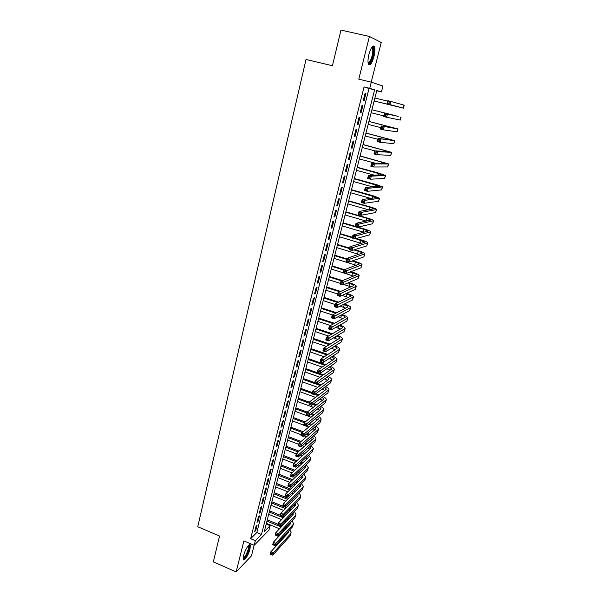 <?xml version="1.0" encoding="UTF-8"?>
<svg xmlns="http://www.w3.org/2000/svg" width="602" height="602" viewBox="0 0 602 602"><rect width="100%" height="100%" fill="white"/><g stroke="black" fill="none" stroke-linecap="round" stroke-linejoin="round"><path stroke-width="0.9" d="M250.026 548.986L250.312 545.043C249.582 542.56 244.976 549.731 243.607 555.571L243.328 559.484C244.096 561.952 248.671 554.728 250.026 548.986M373.962 56.573C375.031 52.058 375.197 48.762 374.482 46.67C372.871 44.774 371.02 47.34 368.928 54.361C367.882 58.883 367.709 62.164 368.432 64.211C370.057 66.085 371.901 63.541 373.962 56.573M270.11 525.689L268.974 530.121L254.202 545.292L255.361 540.701L261.486 534.471L374.602 89.826L369.733 88.336L371.291 82.165L382.925 86.041L381.42 91.918L376.814 90.511L264.27 531.626L270.11 525.689L266.204 524.064M371.208 82.143L381.239 42.486L369.425 36.451L340.973 30.1L332.424 65.731L306.019 59.478L197.749 526.727L219.542 536.051L213.341 561.884L236.172 571.9L251.448 555.894L254.134 545.269M376.739 90.789L381.42 91.918M256.091 526.073L254.706 531.574L255.737 530.558L257.122 525.072L256.091 526.073M258.408 516.862L257.016 522.401L258.04 521.4L259.432 515.876L258.408 516.862M260.749 507.584L259.342 513.16L260.365 512.182L261.765 506.628L260.749 507.584M263.097 498.253L261.682 503.859L262.705 502.911L264.112 497.32L263.097 498.253M265.459 488.862L264.045 494.505L265.053 493.58L266.475 487.951L265.459 488.862M267.845 479.41L266.415 485.084L267.423 484.181L268.853 478.515L267.845 479.41M270.238 469.891L268.801 475.61L269.809 474.73L271.246 469.026L270.238 469.891M272.653 460.319L271.201 466.068L272.209 465.218L273.654 459.476L272.653 460.319M275.076 450.68L273.617 456.466L274.617 455.639L276.077 449.86L275.076 450.68M277.522 440.98L276.055 446.804L277.048 445.999L278.515 440.182L277.522 440.98M279.983 431.213L278.5 437.075L279.494 436.299L280.968 430.445L279.983 431.213M282.451 421.385L280.968 427.285L281.954 426.532L283.444 420.64L282.451 421.385M284.949 411.49L283.452 417.434L284.437 416.704L285.927 410.775L284.949 411.49M287.455 401.526L285.95 407.509L286.928 406.809L288.433 400.842L287.455 401.526M289.976 391.503L288.463 397.523L289.442 396.853L290.954 390.841L289.976 391.503M292.519 381.412L290.992 387.47L291.962 386.823L293.49 380.78L292.519 381.412M295.078 371.246L293.543 377.356L294.513 376.732L296.041 370.644L295.078 371.246M297.651 361.019L296.109 367.167L297.072 366.573L298.615 360.447L297.651 361.019M300.248 350.725L298.69 356.911L299.645 356.346L301.203 350.176L300.248 350.725M302.859 340.356L301.286 346.586L302.242 346.052L303.807 339.837L302.859 340.356M305.485 329.919L303.905 336.194L304.86 335.683L306.433 329.429L305.485 329.919M308.134 319.414L306.538 325.727L307.487 325.253L309.074 318.955L308.134 319.414M310.798 308.834L309.195 315.192L310.135 314.741L311.731 308.405L310.798 308.834M313.476 298.186L311.866 304.582L312.799 304.168L314.41 297.787L313.476 298.186M316.178 287.455L314.553 293.904L315.486 293.513L317.103 287.094L316.178 287.455M318.894 276.657L317.262 283.151L318.187 282.789L319.82 276.326L318.894 276.657M321.634 265.783L319.993 272.322L320.911 271.999L322.552 265.482L321.634 265.783M324.395 254.834L322.732 261.418L323.65 261.125L325.306 254.563L324.395 254.834M327.164 243.81L325.501 250.44L326.412 250.176L328.075 243.577L327.164 243.81M329.964 232.711L328.286 239.378L329.189 239.152L330.867 232.507L329.964 232.711M332.778 221.528L331.085 228.248L331.988 228.053L333.674 221.363L332.778 221.528M335.615 210.271L333.907 217.036L334.802 216.878L336.503 210.136L335.615 210.271M338.467 198.931L336.751 205.749L337.639 205.621L339.355 198.833L338.467 198.931M341.342 187.515L339.618 194.378L340.499 194.288L342.222 187.448L341.342 187.515M344.239 176.017L342.5 182.925L343.381 182.873L345.112 175.987L344.239 176.017M347.158 164.436L345.405 171.389L346.278 171.374L348.024 164.436L347.158 164.436M350.093 152.773L348.325 159.778L349.19 159.801L350.958 152.81L350.093 152.773M353.05 141.018L351.275 148.077L352.132 148.137L353.908 141.101L353.05 141.018M356.03 129.189L354.239 136.3L355.097 136.391L356.881 129.302L356.03 129.189M359.033 117.27L357.227 124.433L358.077 124.561L359.876 117.428L359.033 117.27M362.058 105.267L360.237 112.476L361.08 112.649L362.893 105.455L362.058 105.267M364.052 86.959L250.65 538.707L256.843 532.514L369.018 88.479L364.052 86.959L369.733 88.336M365.098 93.175L363.269 100.436L364.105 100.647L365.933 93.408L365.098 93.175M254.202 545.292L243.885 540.905L236.172 571.9M250.65 538.707L255.361 540.701M369.425 36.451L358.792 79.171L371.291 82.165M369.018 88.479L374.602 89.826M256.843 532.514L261.486 534.471M365.09 93.205L365.933 93.408M360.252 112.439L361.08 112.649M357.249 124.351L358.077 124.561M354.269 136.18L355.097 136.391M351.312 147.919L352.132 148.137M348.377 159.575L349.19 159.801M345.465 171.156L346.278 171.374M342.568 182.647L343.381 182.873M339.694 194.062L340.499 194.288M336.842 205.395L337.639 205.621M334.012 216.645L334.802 216.878M331.198 227.819L331.988 228.053M328.399 238.919L329.189 239.152M325.622 249.935L326.412 250.176M322.868 260.884L323.65 261.125M320.136 271.75L320.911 271.999M317.412 282.549L318.187 282.789M314.718 293.264L315.486 293.513M312.032 303.912L312.799 304.168M309.368 314.492L310.135 314.741M306.727 324.997L307.487 325.253M304.1 335.427L304.86 335.683M301.489 345.789L302.242 346.052M298.901 356.083L299.645 356.346M296.319 366.309L297.072 366.573M293.761 376.468L294.513 376.732M291.225 386.559L291.962 386.823M288.697 396.583L289.442 396.853M286.191 406.538L286.928 406.809M283.7 416.433L284.437 416.704M281.224 426.261L281.954 426.532M278.771 436.021L279.494 436.299M276.326 445.721L277.048 445.999M273.902 455.36L274.617 455.639M271.487 464.932L272.209 465.218M269.094 474.444L269.809 474.73M266.716 483.895L267.423 484.181M264.346 493.286L265.053 493.58M261.998 502.625L262.705 502.911M259.665 511.896L260.365 512.182M257.34 521.106L258.04 521.4M255.037 530.264L255.737 530.558M374.143 100.963L400.556 107.449L386.973 103.868L387.793 100.684L390.773 101.414L389.945 104.597L403.453 108.164L374.143 100.978M374.895 98.013L387.673 101.144M389.216 102.039L388.027 101.746L387.696 103.017L388.884 103.311L389.216 102.039L390.773 101.414L404.243 105.177L403.453 108.164M388.884 103.311L389.945 104.597L386.973 103.868L387.696 103.017M388.027 101.746L387.793 100.684M371.916 47.084L372.555 46.979C373.827 47.964 373.895 51.05 372.743 56.227C371.125 61.825 369.583 64.143 368.131 63.165M368.07 62.736C369.417 62.864 370.742 60.629 372.028 56.031C372.879 52.412 373.014 49.77 372.435 48.1L371.66 47.445M368.748 64.723C370.32 63.955 371.758 61.163 373.067 56.362C374.12 51.877 374.286 48.604 373.564 46.527L373.165 45.933M248.573 545.322L248.814 545.352C249.725 547 248.852 550.439 246.203 555.676C244.796 558.046 243.78 558.942 243.17 558.378M243.2 557.873C243.825 557.919 244.668 557.031 245.744 555.21C247.866 551.161 248.761 548.083 248.445 545.969L248.242 545.69M243.351 559.536L246.218 556.233C248.837 551.214 249.958 547.391 249.567 544.78L249.506 544.652M394.603 115.441L371.901 109.775L398.2 116.389L384.505 113.372L394.603 115.441M371.148 112.725L383.85 115.915M385.912 114.749L387.47 114.109L386.65 117.27L383.685 116.525L384.505 113.372L384.4 115.712L385.589 116.013L385.912 114.749L384.731 114.448M385.589 116.013L386.65 117.27L400.3 120.076L401.09 117.112M383.685 116.525L384.4 115.712M382.639 127.353L381.457 127.052L381.134 128.309L382.315 128.61L382.639 127.353L384.189 126.706L383.376 129.844L380.434 129.091L381.247 125.953L397.96 128.948L368.921 121.438M368.906 121.491L395.078 128.234L381.247 125.953L381.457 127.052M368.168 124.403L380.81 127.632M382.315 128.61L383.376 129.844L397.177 131.898L397.952 128.963M380.434 129.091L381.134 128.309M379.388 139.867L378.214 139.566L377.89 140.808L379.064 141.116L379.388 139.867L380.938 139.212L380.125 142.32L377.198 141.56L378.003 138.452L394.844 140.71L365.971 133.012M365.941 133.11L391.977 139.995L378.003 138.452L378.214 139.566M365.203 135.999L377.793 139.273M379.064 141.116L380.125 142.32L393.798 143.66L394.844 140.725M377.198 141.56L377.89 140.808M376.167 152.291L374.993 151.982L374.677 153.217L375.844 153.525L376.167 152.291L377.71 151.614L376.905 154.706L373.992 153.931L374.79 150.846L377.71 151.614L391.759 152.381L363.036 144.51M362.998 144.646L388.9 151.674L374.79 150.846L374.993 151.982M362.269 147.52L374.895 150.854M375.844 153.525L376.905 154.706L390.706 155.346L391.751 152.411M373.992 153.931L374.677 153.217M372.962 164.617L371.803 164.301L371.479 165.527L372.646 165.843L372.962 164.617L374.504 163.932L373.707 166.995L370.809 166.212L371.6 163.15L374.504 163.932L388.689 163.977L360.124 155.926M360.079 156.099L385.844 163.262L371.6 163.15L371.803 164.301M359.349 158.951L375.144 163.195M372.646 165.843L373.707 166.995L387.635 166.95L388.681 164.007M370.809 166.212L371.479 165.527M369.786 176.845L368.627 176.529L368.311 177.748L369.47 178.064L369.786 176.845L371.329 176.153L370.539 179.193L367.649 178.403L368.439 175.363L371.329 176.153L385.649 175.491L379.426 173.293L357.234 167.266M357.174 167.476L382.812 174.776L368.439 175.363L368.627 176.529M356.452 170.306L374.211 175.152M369.47 178.064L370.539 179.193L384.588 178.47L385.634 175.528M367.649 178.403L368.311 177.748M366.633 188.99L365.482 188.667L365.166 189.878L366.317 190.194L366.633 188.99L368.168 188.283L367.386 191.301L364.511 190.503L365.294 187.485L368.168 188.283L382.624 186.913L376.446 184.626L354.36 178.523M354.292 178.771L379.794 186.206L365.294 187.485L365.482 188.667M353.577 181.578L372.661 186.876M366.317 190.194L367.386 191.301L381.563 189.908L382.609 186.966M364.511 190.503L365.166 189.878M363.503 201.038L362.359 200.714L362.043 201.918L363.187 202.242L363.503 201.038L365.038 200.323L364.255 203.318L361.403 202.505L362.178 199.518L365.038 200.323L379.621 198.269L373.496 195.876L351.508 189.705M351.433 189.984L376.807 197.561L362.178 199.518L362.359 200.714M350.725 192.783L370.734 198.419M363.187 202.242L364.255 203.318L378.56 201.271L379.606 198.321M361.403 202.505L362.043 201.918M360.395 213.003L359.251 212.672L358.942 213.86L360.086 214.192L360.395 213.003L361.93 212.273L361.155 215.253L358.31 214.425L359.078 211.452L361.93 212.273L376.641 209.534C376.378 208.984 374.354 208.157 370.569 207.043L348.671 200.805M348.588 201.128L369.786 207.171L373.834 208.826L359.078 211.452L359.251 212.672M347.881 203.897L368.59 209.827M360.086 214.192L361.155 215.253L375.58 212.551L376.626 209.601M358.31 214.425L358.942 213.86M357.31 224.877L356.173 224.546L355.872 225.727L357.001 226.059L357.31 224.877L358.845 224.14L358.077 227.089L355.248 226.262L356.008 223.312L358.845 224.14L373.676 220.731C373.428 220.129 371.419 219.263 367.656 218.142L345.857 211.836M345.766 212.19L366.874 218.3L370.885 220.023L356.008 223.312L356.173 224.546M345.066 214.944L366.287 221.115M357.001 226.059L358.077 227.089L372.615 223.748L373.661 220.799M355.248 226.262L355.872 225.727M354.247 236.661L353.118 236.323L352.817 237.497L353.946 237.835L354.247 236.661L355.782 235.916L355.014 238.843L352.2 238.001L352.96 235.073L355.782 235.916L370.742 231.838C370.508 231.191 368.514 230.295 364.759 229.159L343.065 222.785M342.967 223.176L363.977 229.354L367.95 231.138L352.96 235.073L353.118 236.323M342.267 225.916L363.879 232.289M353.946 237.835L355.014 238.843L369.673 234.87L370.719 231.92M352.2 238.001L352.817 237.497M351.207 248.363L350.086 248.016L349.785 249.183L350.906 249.521L351.207 248.363L352.734 247.603L351.982 250.507L349.175 249.664L349.935 246.752L352.734 247.603L367.822 242.877C367.604 242.177 365.625 241.251 361.892 240.1L356.407 238.467M352.388 237.271L340.288 233.666M340.183 234.095L352.283 237.7M355.594 238.685L365.045 242.177L349.935 246.752L350.086 248.016M339.49 236.812L361.388 243.381M350.906 249.521L351.982 250.507L366.753 245.917L367.799 242.96M349.175 249.664L349.785 249.183M348.197 259.974L347.076 259.628L346.775 260.786L347.896 261.133L348.197 259.974L349.717 259.206L348.964 262.096L346.18 261.238L346.925 258.348L349.717 259.206L364.917 253.841C364.714 253.088 362.758 252.133 359.04 250.966L354.713 249.664M349.581 248.114L337.534 244.472M337.413 244.931L349.461 248.573M353.901 249.913L358.235 251.23C360.718 252.005 362.02 252.637 362.156 253.141L346.925 258.348L347.076 259.628M336.729 247.625L358.845 254.375M347.896 261.133L348.964 262.096L363.856 256.888L364.895 253.931M346.18 261.238L346.775 260.786M345.202 271.502L344.088 271.156L343.787 272.3L344.901 272.653L345.202 271.502L346.722 270.727L345.977 273.594L343.2 272.721L343.945 269.862L346.722 270.727L362.043 264.722C361.847 263.932 359.906 262.939 356.203 261.765L352.847 260.734M346.79 258.875L334.795 255.203M334.667 255.692L346.662 259.372M352.035 261.02L355.398 262.051C357.866 262.841 359.161 263.495 359.289 264.022L343.945 269.862L344.088 271.156M333.99 258.378L356.264 265.286M344.901 272.653L345.977 273.594L360.974 267.785L362.013 264.82M343.2 272.721L343.787 272.3M342.229 282.948L341.116 282.594L340.822 283.738L341.928 284.084L342.229 282.948L343.75 282.157L343.005 285.002L340.243 284.129L340.98 281.284L343.75 282.157L359.183 275.535C359.003 274.693 357.076 273.677 353.389 272.488L350.861 271.698M344.397 269.688L332.078 265.866M331.943 266.385L343.877 270.102M350.04 272.014L352.584 272.804C355.037 273.601 356.316 274.279 356.437 274.836L340.98 281.284L341.116 282.594M331.266 269.049L353.66 276.115M341.928 284.084L343.005 285.002L358.115 278.598L359.153 275.641M340.243 284.129L340.822 283.738M339.272 294.31L338.173 293.957L337.88 295.085L338.979 295.439L339.272 294.31L340.792 293.513L340.062 296.334L337.308 295.454L338.038 292.632L340.792 293.513L356.339 286.274C356.181 285.386 354.262 284.34 350.597 283.136L348.776 282.556M342.613 280.622L329.377 276.453M329.234 277.01L341.778 280.961M347.956 282.91L349.785 283.482C352.223 284.287 353.494 284.987 353.607 285.574L338.038 292.632L338.173 293.957M328.557 279.652L340.431 283.407M344.066 284.558L351.041 286.868M338.979 295.439L340.062 296.334L355.27 289.344L356.309 286.379M337.308 295.454L337.88 295.085M336.345 305.59L335.246 305.229L334.953 306.358L336.051 306.711L336.345 305.59L337.865 304.785L337.135 307.584L334.396 306.696L335.118 303.897L337.865 304.785L353.517 296.937C353.366 296.003 351.47 294.927 347.821 293.708L346.617 293.325M340.717 291.443L326.69 286.966M326.54 287.56L339.882 291.82M345.789 293.701L347 294.092C349.431 294.905 350.695 295.62 350.793 296.237L335.118 303.897L335.246 305.229M325.87 290.187L337.692 293.972M342.124 295.386L348.415 297.538M336.051 306.711L337.135 307.584L352.448 300.022L353.487 297.049M334.396 306.696L334.953 306.358M333.433 316.787L332.342 316.426L332.056 317.54L333.147 317.901L333.433 316.787L334.953 315.975L334.223 318.759L331.499 317.856L332.221 315.079L334.953 315.975L350.718 307.532C350.582 306.553 348.693 305.447 345.066 304.213L344.397 303.995M338.73 302.166L324.026 297.418M323.868 298.035L337.888 302.573M343.569 304.409L344.239 304.627C346.654 305.447 347.911 306.185 348.001 306.832L332.221 315.079L332.342 316.426M323.206 300.646L334.975 304.462M340.092 306.125L345.781 308.141M333.147 317.901L334.223 318.759L349.642 310.617L350.688 307.652M331.499 317.856L332.056 317.54M330.551 327.909L329.46 327.541L329.174 328.654L330.257 329.016L330.551 327.909L332.063 327.082L331.341 329.851L328.632 328.94L329.347 326.179L332.063 327.082L347.933 318.052C347.813 317.028 345.939 315.892 342.327 314.65L342.132 314.583M336.676 312.799L321.378 307.795M321.212 308.442L335.826 313.236M341.296 315.027L341.492 315.094C343.9 315.922 345.149 316.675 345.224 317.352L329.347 326.179L329.46 327.541M320.55 311.038L332.462 314.951M337.993 316.772L343.155 318.661M330.257 329.016L331.341 329.851L346.865 321.144L347.903 318.18M328.632 328.94L329.174 328.654M334.554 323.342L318.751 318.104M318.571 318.789L333.704 323.808M317.916 321.363L330.498 325.547M335.841 327.322L340.521 329.113M338.986 325.562C341.251 326.382 342.418 327.127 342.47 327.804L326.487 337.203L329.189 338.113L345.172 328.496C345.074 327.465 343.298 326.329 339.829 325.088M327.684 338.949L329.189 338.113L328.474 340.86L325.78 339.942L326.487 337.203L326.314 339.678L327.398 340.047L327.684 338.949L326.6 338.58M327.398 340.047L328.474 340.86L344.096 331.604L345.134 328.632M325.78 339.942L326.314 339.678M332.394 333.801L316.133 328.346M315.952 329.053L331.536 334.291M315.305 331.612L328.481 336.051M333.643 337.797L337.903 339.49M336.646 336.021C338.678 336.811 339.709 337.534 339.739 338.189L323.65 348.144L326.344 349.062L342.425 338.881C342.365 337.857 340.724 336.736 337.489 335.517M324.832 349.905L326.344 349.062L325.629 351.794L322.943 350.868L323.65 348.144L323.47 350.627L324.553 350.996L324.832 349.905L323.756 349.536M324.553 350.996L325.629 351.794L341.349 341.989L342.387 339.016M322.943 350.868L323.47 350.627M330.189 344.171L313.544 338.512M313.349 339.257L329.332 344.698M312.701 341.801L326.404 346.474M331.416 348.182L335.284 349.8M334.276 346.406C336.097 347.166 337.015 347.866 337.022 348.498L320.836 359.01L323.515 359.943L339.701 349.19C339.671 348.174 338.143 347.068 335.133 345.872M322.01 360.794L323.515 359.943L322.807 362.645L320.129 361.719L320.836 359.01L320.655 361.501L321.724 361.877L322.01 360.794L320.934 360.417M321.724 361.877L322.807 362.645L338.617 352.305L339.663 349.333M320.129 361.719L320.655 361.501M327.962 354.465L310.963 348.626M310.767 349.393L327.097 355.014M310.12 351.922L324.29 356.813M329.159 358.491L332.673 360.034M331.883 356.715L334.321 358.739L334.042 359.123L318.037 369.801L320.7 370.742L336.992 359.432C336.985 358.423 335.57 357.332 332.748 356.143M319.203 371.6L320.7 370.742L320.001 373.428L317.337 372.487L318.037 369.801L317.856 372.299L318.917 372.676L319.203 371.6L318.134 371.223M318.917 372.676L320.001 373.428L335.908 362.554L336.947 359.582M317.337 372.487L317.856 372.299M325.712 364.684L308.397 358.664M308.194 359.469L324.839 365.263M307.554 361.975L322.138 367.07M326.886 368.725L330.077 370.207M329.475 366.957L331.634 368.913L331.363 369.312L315.26 380.517L317.916 381.457L334.298 369.598C334.313 368.605 333.004 367.521 330.355 366.355M316.411 382.33L317.916 381.457L317.216 384.129L314.568 383.188L315.26 380.517L315.072 383.015L316.133 383.399L316.411 382.33L315.35 381.946M316.133 383.399L317.216 384.129L333.222 372.736L334.26 369.756M314.568 383.188L315.072 383.015M323.44 374.828L305.854 368.642M305.643 369.47L322.567 375.43M305.011 371.961L319.963 377.243M324.591 378.876L327.488 380.306M327.052 377.13L328.97 379.019L328.692 379.433L312.498 391.157L315.139 392.105L331.627 379.704C331.664 378.718 330.438 377.642 327.947 376.491M313.642 392.986L315.139 392.105L314.455 394.754L311.813 393.806L312.498 391.157L312.31 393.663L313.371 394.047L313.642 392.986L312.588 392.602M313.371 394.047L314.455 394.754L330.543 382.849L331.582 379.87M311.813 393.806L312.31 393.663M321.152 384.896L317.811 383.707M314.718 382.601L303.325 378.553M303.107 379.41L320.279 385.528M302.475 381.886L317.766 387.349M324.621 387.229L326.329 389.058L326.043 389.494L309.759 401.722L312.393 402.678L328.97 389.75C329.023 388.757 327.879 387.696 325.539 386.552M322.281 388.96L324.914 390.344M310.895 403.566L312.393 402.678L311.708 405.312L309.082 404.356L309.759 401.722L309.571 404.235L310.624 404.619L310.895 403.566L309.842 403.182M310.624 404.619L311.708 405.312L327.887 392.895L328.925 389.915M309.082 404.356L309.571 404.235M318.857 394.889L315.772 393.783M312.16 392.481L300.812 388.395M300.586 389.283L311.926 393.369M314.891 394.438L317.976 395.552M299.962 391.744L315.553 397.373M322.19 397.267L323.695 399.036L323.409 399.48L307.043 412.219L309.661 413.183L326.329 399.72C326.397 398.735 325.328 397.681 323.123 396.552M319.963 398.976L322.348 400.307M308.171 414.071L309.661 413.183L308.984 415.794L306.365 414.831L307.043 412.219L306.847 414.733L307.893 415.117L308.171 414.071L307.118 413.687M307.893 415.117L308.984 415.794L325.253 402.873L326.284 399.894M306.365 414.831L306.847 414.733M316.554 404.815L313.71 403.776M309.616 402.286L298.321 398.178M298.088 399.096L309.375 403.212M312.814 404.461L315.674 405.5M297.463 401.542L313.318 407.328M319.752 407.238L321.084 408.946L320.791 409.405L304.341 422.634L306.945 423.605L323.71 409.631C323.786 408.645 322.785 407.599 320.7 406.485M317.63 408.924L319.79 410.21M305.455 424.508L306.945 423.605L306.275 426.201L303.671 425.23L304.341 422.634L304.145 425.155L305.184 425.546L305.455 424.508L304.416 424.117M305.184 425.546L306.275 426.201L322.627 412.784L323.665 409.804M303.671 425.23L304.145 425.155M314.244 414.673L311.61 413.702M307.216 412.084L295.838 407.9M295.597 408.841L306.847 412.987M310.722 414.409L313.364 415.38M294.98 411.271L311.083 417.216M317.322 417.141L318.488 418.789L318.195 419.263L301.662 432.981L304.251 433.959L321.107 419.474C321.197 418.495 320.256 417.457 318.285 416.343M315.29 418.804L317.254 420.046M302.768 434.87L304.251 433.959L303.581 436.54L300.992 435.562L301.662 432.981L301.459 435.509L302.497 435.901L302.768 434.87L301.73 434.478M302.497 435.901L303.581 436.54L320.023 422.634L321.062 419.654M300.992 435.562L301.459 435.509M311.934 424.455L309.503 423.552M305.191 421.949L293.377 417.555M293.129 418.525L304.326 422.694M308.608 424.29L311.046 425.2M292.512 420.941L303.701 425.117M306.38 426.111L308.834 427.029M314.884 426.984L315.915 428.564L315.614 429.06L298.998 443.26L301.579 444.246L318.518 429.249C318.616 428.278 317.736 427.247 315.869 426.148M312.942 428.624L314.726 429.82M300.089 445.156L301.579 444.246L300.91 446.804L298.329 445.819L298.998 443.26L298.795 445.789L299.826 446.18L300.089 445.156L299.059 444.765M299.826 446.18L300.91 446.804L317.435 432.417L318.473 429.437M298.329 445.819L298.795 445.789M309.624 434.177L307.374 433.335M303.152 431.747L290.924 427.157M290.676 428.15L302.242 432.499M306.478 434.095L308.728 434.945M290.059 430.55L301.203 434.749M304.311 435.923L306.584 436.774M312.453 436.759L313.349 438.286L313.048 438.79L296.35 453.464L298.923 454.457L315.952 438.963C316.058 438 315.23 436.969 313.461 435.878M310.594 438.376L312.212 439.528M297.441 455.375L298.923 454.457L298.261 457.001L295.695 456.007L296.35 453.464L296.146 456L297.177 456.399L297.441 455.375L296.41 454.984M297.177 456.399L298.261 457.001L314.869 442.139L315.899 439.159M295.695 456.007L296.146 456M307.313 443.832L305.237 443.042M301.09 441.469L288.493 436.691M288.238 437.714L300.18 442.252M304.334 443.832L306.418 444.622M287.628 440.092L298.72 444.321M302.234 445.661L304.326 446.458M310.03 446.473L310.805 447.941L310.504 448.46L293.723 463.6L296.282 464.601L312.95 449.393L313.401 448.618L311.053 445.548M308.247 448.069L309.706 449.175M294.799 465.527L296.282 464.601L295.627 467.122L293.069 466.129L293.723 463.6L293.513 466.136L294.536 466.542L294.799 465.527L293.776 465.128M294.536 466.542L295.627 467.122L312.31 451.801L313.349 448.814M293.069 466.129L293.513 466.136M305.003 453.419L303.084 452.681M299.013 451.124L286.078 446.165M285.807 447.211L298.095 451.929M302.174 453.494L304.1 454.232M285.205 449.581L296.259 453.833M300.135 455.323L302.069 456.068M307.607 456.12L308.277 457.528L307.968 458.062L291.112 473.669L293.663 474.669L310.406 459.002L310.858 458.205L308.66 455.157M305.899 457.693L307.223 458.762M292.181 475.61L293.663 474.669L293.008 477.183L290.465 476.174L291.112 473.669L290.901 476.212L291.925 476.611L292.181 475.61L291.165 475.204M291.925 476.611L293.008 477.183L309.774 461.395L310.805 458.408M290.465 476.174L290.901 476.212M302.701 462.946L300.925 462.261M296.929 460.711L283.677 455.579M283.399 456.655L296.011 461.538M300.014 463.096L301.79 463.781M282.805 459.002L293.994 463.352M298.028 464.925L299.811 465.617M305.191 465.715L305.771 467.062L305.455 467.611L288.524 483.669L291.059 484.678L307.885 468.552L308.337 467.739L306.267 464.699M303.551 467.257L304.747 468.281M289.585 485.618L291.059 484.678L290.412 487.168L287.876 486.16L288.524 483.669L288.305 486.213L289.321 486.619L289.585 485.618L288.569 485.22M289.321 486.619L290.412 487.168L307.253 470.93L308.284 467.942M287.876 486.16L288.305 486.213M300.398 472.412L298.758 471.765M294.829 470.23L281.292 464.932M281.006 466.031L293.904 471.088M297.847 472.63L299.487 473.27M280.412 468.371L291.947 472.901M295.906 474.451L297.554 475.098M302.783 475.241L302.957 477.093L285.95 493.602L288.471 494.618L305.372 478.041L305.839 477.205L303.882 474.18M301.203 476.761L302.287 477.747M287.003 495.566L288.471 494.618L287.831 497.086L285.303 496.078L285.95 493.602L285.732 496.153L286.74 496.56L287.003 495.566L285.988 495.16M286.74 496.56L287.831 497.086L304.747 480.404L305.778 477.416M285.303 496.078L285.732 496.153M298.095 481.811L296.59 481.209M292.722 479.681L278.914 474.233M278.628 475.354L291.797 480.562M295.672 482.097L297.185 482.691M278.041 477.672L289.886 482.375M293.784 483.918L295.304 484.52M300.383 484.708L300.473 486.514L283.392 503.468L285.905 504.484L302.881 487.469L303.348 486.612L301.504 483.602M298.863 486.205L299.841 487.146M284.437 505.447L285.905 504.484L285.265 506.944L282.752 505.921L283.392 503.468L283.173 506.019L284.182 506.425L284.437 505.447L283.429 505.033M284.182 506.425L285.265 506.944L302.257 489.817L303.288 486.83M282.752 505.921L283.173 506.019M295.808 491.142L294.416 490.592M290.615 489.072L276.559 483.466M276.265 484.618L289.682 489.975M293.498 491.495L294.89 492.052M275.678 486.92L287.824 491.781M291.654 493.316L293.054 493.881M297.99 494.122L298.005 495.875L280.848 513.265L283.354 514.289L300.406 496.831L300.872 495.958L299.134 492.963M296.53 495.589L297.403 496.484M281.887 515.252L283.354 514.289L282.722 516.734L280.216 515.703L280.848 513.265L280.63 515.824L281.631 516.23L281.887 515.252L280.886 514.845M281.631 516.23L282.722 516.734L299.788 499.163L300.819 496.183M280.216 515.703L280.63 515.824M293.52 500.42L292.248 499.908M288.493 498.396L274.219 492.647M273.918 493.821L287.568 499.321M291.323 500.841L292.602 501.353M273.338 496.116L285.747 501.127M289.524 502.655L290.804 503.174M295.605 503.475L295.559 505.176L278.327 522.995L280.825 524.033L297.945 506.139L298.419 505.244L296.771 502.264M294.205 504.912L294.988 505.77M279.358 524.997L280.825 524.033L280.193 526.457L277.695 525.418L278.327 522.995L278.101 525.554L279.102 525.967L279.358 524.997L278.357 524.583M279.102 525.967L280.193 526.457L297.328 508.457L298.359 505.469M277.695 525.418L278.101 525.554M291.24 509.638L290.074 509.164M286.379 507.659L271.893 501.775M271.585 502.971L285.446 508.607M289.148 510.112L290.322 510.594M271.005 505.244L283.662 510.413M287.387 511.926L288.561 512.407M293.227 512.769L293.121 514.417L275.821 532.665L278.305 533.703L295.499 515.387L295.981 514.477L294.423 511.504M291.88 514.183L292.58 514.988M276.837 534.681L278.305 533.703L277.68 536.111L275.197 535.073L275.821 532.665L275.596 535.231L276.589 535.645L276.837 534.681L275.844 534.267M276.589 535.645L277.68 536.111L294.89 517.69L295.913 514.71M275.197 535.073L275.596 535.231M288.968 518.796L287.906 518.36M284.257 516.862L283.068 516.373M280.336 515.252L269.576 510.842M269.267 512.061L283.324 517.833M286.973 519.33L288.042 519.774M268.688 514.319L281.585 519.631M285.25 521.144L286.326 521.58M290.856 522.002L290.698 523.605L273.331 542.267L275.806 543.313L293.069 524.575L293.55 523.642L292.083 520.692M289.562 523.386L290.187 524.154M273.105 544.833L272.714 544.659L273.331 542.267L273.105 544.833L274.091 545.254L274.346 544.298L273.353 543.877M274.346 544.298L275.806 543.313L275.182 545.705L292.459 526.87L293.49 523.883M275.182 545.705L274.091 545.254M286.71 527.894L285.732 527.487M282.142 525.997L281.051 525.554M277.996 524.282L267.28 519.85M266.964 521.091L281.202 526.991M284.799 528.488L285.777 528.895M266.385 523.341L279.501 528.789M283.113 530.294L284.099 530.701M288.501 531.19L288.298 532.732L270.855 551.808L273.323 552.862L290.653 533.711L291.142 532.755L289.758 529.82M287.259 532.537L287.809 533.259M270.629 554.382L270.245 554.186L270.855 551.808L270.629 554.382L271.615 554.796L271.863 553.848L270.877 553.426M271.863 553.848L273.323 552.862L272.706 555.232L290.051 535.983L291.075 532.996M272.706 555.232L271.615 554.796M403.995 105.094L403.197 108.097M400.827 117.059L400.044 120.039M390.796 127.052L390.675 127.526M397.689 128.933L396.906 131.891M387.733 138.746L387.53 139.521M394.573 140.725L393.798 143.66M384.686 150.35L384.4 151.441M391.473 152.434L390.706 155.346M381.668 161.878L381.299 163.27M388.403 164.053L387.635 166.95M378.666 173.316L378.222 175.009M385.348 175.596L384.588 178.47M375.686 184.679L375.166 186.665M382.323 187.056L381.563 189.908M372.728 195.966L372.134 198.246M379.313 198.434L378.56 201.271M369.786 207.171L369.116 209.737M376.325 209.737L375.58 212.551M366.874 218.3L366.144 221.069M373.353 220.957L372.615 223.748M363.977 229.354L363.254 232.101M370.411 232.101L369.673 234.87M361.095 240.326L360.38 243.057M367.483 243.163L366.753 245.917M358.235 251.23L357.528 253.939M364.579 254.149L363.856 256.888M355.398 262.051L354.691 264.745M361.689 265.068L360.974 267.785M352.584 272.804L351.877 275.483M358.822 275.904L358.115 278.598M349.785 283.482L349.085 286.138M355.978 286.665L355.27 289.344M347 294.092L346.308 296.733M353.148 297.358L352.448 300.022M344.239 304.627L343.546 307.246M350.341 307.976L349.642 310.617M341.492 315.094L340.807 317.698M347.557 318.518L346.865 321.144M338.708 325.72L338.091 328.075M344.788 328.993L344.096 331.604M335.886 336.465L335.389 338.384M342.034 339.4L341.349 341.989M333.094 347.143L332.703 348.618M339.302 349.732L338.617 352.305M330.31 357.738L330.031 358.792M336.586 359.996L335.908 362.554M327.548 368.266L327.383 368.898M333.892 370.2L333.222 372.736M331.213 380.329L330.543 382.849M328.549 390.389L327.887 392.895M325.908 400.383L325.253 402.873M323.282 410.316L322.627 412.784M320.67 420.181L320.023 422.634M318.082 429.978L317.435 432.417M315.508 439.716L314.869 442.139M312.95 449.393L312.31 451.801M310.406 459.002L309.774 461.395M307.885 468.552L307.253 470.93M305.372 478.041L304.747 480.404M302.881 487.469L302.257 489.817M300.406 496.831L299.788 499.163M297.945 506.139L297.328 508.457M295.499 515.387L294.89 517.69M287.846 519.692L287.741 520.09M293.069 524.575L292.459 526.87M285.468 528.767L285.303 529.406M290.653 533.711L290.051 535.983M371.848 47.468L372.555 46.979M371.404 47.867L372.435 48.1M248.355 545.555L248.814 545.352"/></g></svg>
